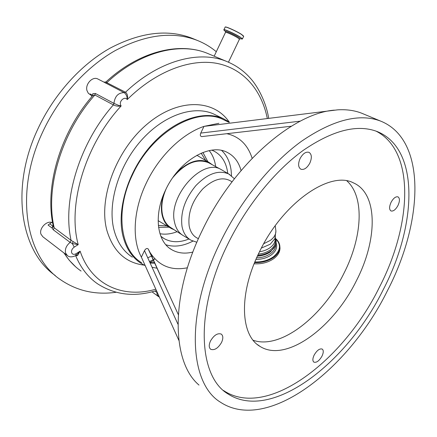 <?xml version="1.0" encoding="UTF-8"?>
<svg xmlns="http://www.w3.org/2000/svg" width="437" height="437" viewBox="0 0 437 437"><rect width="100%" height="100%" fill="white"/><g stroke="black" fill="none" stroke-linecap="round" stroke-linejoin="round"><path stroke-width="0.66" d="M91.399 95.413L88.367 93.36L86.958 90.552C85.051 84.128 92.611 76.087 97.806 78.971L98.09 79.119M67.025 255.301L42.848 236.761L40.974 234.194C38.833 228.698 46.551 220.428 51.834 222.504M216.293 51.719C210.579 46.934 204.155 43.132 197.027 40.302C172.91 31.071 145.587 34.528 115.051 50.681C85.865 67.276 58.695 97.424 42.624 132.143C14.11 192.504 25.679 256.59 60.497 279.68C76.967 290.944 95.474 295.144 116.029 292.277M193.891 39.013L191.772 38.145C167.622 28.897 140.326 32.272 109.878 48.267C80.779 64.714 53.735 94.627 37.79 129.128C9.751 188.582 20.971 251.974 55.237 275.496M53.347 226.382L54.193 227.808L71.084 240.361L78.207 244.627L72.274 243.513L70.144 242.388L53.276 229.796L52.03 227.999L48.048 225.033L52.478 221.892M53.369 226.53L52.03 227.999L53.112 225.263M91.978 96.511L90.164 93.944L92.841 95.468M92.83 95.512L92.557 95.228M147.755 257.77L151.683 256.033L147.755 257.77M153.584 260.654L149.869 262.413M91.257 95.195L90.164 93.944M92.617 95.266L92.819 93.682L95.419 93.496L113.948 103.361L118.46 105.333L121.12 105.983C118.383 106.481 115.8 106.115 113.374 104.891L94.867 94.998L92.797 95.556C60.087 132.788 44.263 187.287 53.341 226.339M209.542 54.243L207.526 53.396C178.995 41.526 138.78 51.528 106.049 81.872L106.814 82.669L125.506 92.223C127.5 93.873 128.063 96.337 127.2 99.609C127.243 96.533 126.244 94.223 124.19 92.666L104.011 82.151M49.894 223.93L52.587 225.934L53.238 225.853M267.242 118.143C261.577 90.377 243.95 68.877 217.413 63.474C190.909 58.247 156.129 70.931 127.2 99.609C125.282 96.031 119.345 100.406 120.475 104.59L121.12 105.983C85.007 144.958 67.347 205.122 78.207 244.627L74.224 247.118C72.11 248.68 71.242 250.521 71.619 252.646C72.362 254.394 73.777 254.787 75.874 253.831L75.907 255.547M76.071 255.41L80.118 251.16L77.513 255.64L75.71 255.661M74.224 247.118L72.274 243.513L73.17 241.732M76.153 255.35L77.513 255.64M222.264 59.601L214.174 56.193M219.112 58.263L220.958 59.05M258.343 254.137C263.008 253.673 267.002 252.258 270.317 249.893C273.66 247.375 275.37 244.54 275.457 241.388L275.294 239.776M257.42 256.115C262.517 255.809 266.887 254.372 270.519 251.794L275.141 246.053M279.871 246.643L279.997 248.249C279.893 252.073 277.834 255.508 273.835 258.567C268.28 262.451 261.708 264.194 254.121 263.795M275.452 241.093L275.397 240.803M229.534 122.196L223.651 118.837C203.91 109.654 173.516 119.809 150.612 145.98C127.68 172.069 116.4 210.263 123.01 236.237C126.255 248.691 132.318 257.754 141.184 263.424L145.199 265.63M157.069 268.231L152.081 267.264M141.714 262.768C120.366 250.303 114.756 211.344 132.466 174.86C152.142 131.63 197.699 106.169 223.362 119.618L225.071 120.454M201.839 136.59L201.703 136.606C200.288 136.289 199.971 135.115 200.758 133.083L203.964 126.386C182.163 133.717 158.904 156.178 146.226 183.223C133.258 210.186 131.827 239.471 141.375 257.142L144.494 250.625C145.761 248.544 146.996 247.992 148.203 248.97L178.291 314.558M363.671 114.041L361.76 113.243C354.598 110.43 346.546 109.294 337.61 109.845L203.964 126.386L218.893 123.3M241.06 170.556C238.722 161.93 234.074 155.856 227.125 152.338C209.864 142.888 179.088 160.619 165.639 189.898C153.469 214.725 156.878 241.453 171.632 249.636C177.804 253.209 184.884 254.017 192.87 252.062M252.144 158.265C247.752 144.762 239.35 136.579 226.929 133.717M187.407 267.777C171.32 270.984 158.877 265.904 150.077 252.542L148.252 249.074M334.305 110.14C292.921 113.314 233.598 164.214 202.178 230.599C169.643 296.728 171.807 362.207 198.999 385.073M220.445 241.972C240.579 200.687 271.197 163.148 301.568 141.217C333.158 119.727 359.531 113.03 380.682 121.12C427.299 139.9 423.071 222.422 387.401 290.758C349.212 368.653 267.728 433.411 220.39 402.166C189.205 383.364 184.742 314.088 220.445 241.972M177.935 324.178L144.494 250.625M178.842 340.325L141.375 257.142M200.758 133.083L300.339 121.142M346.902 180.896C364.971 197 362.229 237.526 343.941 273.316C322.992 316.23 280.554 350.01 253.165 340.259M227.786 244.119C194.399 311.406 198.398 376.372 227.835 393.846C271.541 422.503 347.524 362.59 383.293 289.556C416.652 225.574 420.203 149.088 377.388 131.63C357.608 123.939 332.967 130.133 303.469 150.202C275.124 170.665 246.588 205.641 227.786 244.119M356.488 280.57C333.764 327.275 286.279 363.038 260.135 346.475C240.432 335.632 238.389 293.866 259.387 251.98C283.007 202.435 330.263 170.348 353.44 182.879C378.355 193.706 377.492 239.968 356.488 280.57M309.828 163.143C307.074 168.037 304.097 170.069 300.902 169.234C298.154 167.366 297.892 163.771 300.115 158.462C302.874 153.567 305.834 151.524 309.008 152.338C311.799 154.228 312.073 157.828 309.828 163.143M397.938 205.576C395.611 209.7 393.305 211.492 391.011 210.967C389.11 209.585 389.138 206.685 391.088 202.276C393.415 198.158 395.72 196.355 398.003 196.868C399.921 198.272 399.899 201.173 397.938 205.576M321.982 356.155C319.218 360.864 316.535 362.863 313.924 362.164C312.46 360.962 312.531 358.602 314.148 355.09C316.923 350.376 319.605 348.365 322.195 349.059C323.68 350.272 323.609 352.637 321.982 356.155M221.537 342.471C218.079 348.256 214.496 350.54 210.776 349.327C208.826 347.737 208.733 344.951 210.503 340.969C213.977 335.179 217.555 332.879 221.242 334.076C223.225 335.676 223.323 338.473 221.537 342.471M223.471 390.47L223.902 390.765C267.777 419.596 343.766 360.11 379.365 287.311C411.638 225.181 415.784 151.251 376.028 131.116M221.69 150.486C226.819 155.337 229.955 161.936 231.102 170.277L231.523 175.849M211.814 150.17L213.879 151.049C221.554 155.069 226.148 162.22 227.65 172.495L227.764 173.423M188.975 238.995C179.585 242.764 171.255 242.606 163.984 238.531L160.827 236.242M192.914 241.12C183.24 246.14 174.221 247.353 165.863 244.764M163.673 194.339C161.368 201.719 160.821 208.487 162.04 214.638C163.487 221.242 166.628 225.891 171.457 228.578L174.09 229.72M212.469 164.847L209.154 162.488C199.157 157.915 188.265 161.335 176.482 172.741M182.082 234.855L171.299 227.928C166.754 225.224 163.793 220.718 162.417 214.398C160.936 206.63 162.154 198.169 166.065 189.019M172.965 177.389C185.162 163.061 197.011 158.167 208.504 162.695L209.438 163.203M183.256 235.603C178.738 232.921 175.816 228.398 174.494 222.04C167.955 196.076 202.468 157.823 220.98 169.463L222.417 170.283M153.223 259.868L154.927 258.966M76.011 255.481C72.28 257.273 69.417 257.311 67.418 255.607L65.572 253.023C64.791 249.09 66.315 245.545 70.144 242.388L71.084 240.361C62.158 200.823 79.173 143.615 113.374 104.891L113.948 103.361C114.876 96.216 118.29 92.649 124.19 92.666L125.506 92.223C159.079 60.284 199.403 50.009 226.699 61.464L228.933 62.409M263.735 243.699L270.295 240.432C274.043 237.63 275.911 234.494 275.905 231.015L275.681 229.31M144.194 265.139C125.643 262.905 113.216 251.357 106.907 230.49C98.145 198.742 116.067 150.115 147.176 124.103C178.192 97.839 213.666 99.155 229.059 121.868M75.874 253.831L80.118 251.16C91.683 285.705 123.808 298.629 155.807 289.19M154.944 291.015L156.965 292.49L157.025 291.889M157.424 292.774L156.965 292.49L157.063 294.385L158.473 296.57L159.358 297.062M151.765 256.694L152.611 256.284M215.665 114.964L213.939 114.123C194.11 104.896 163.782 114.805 141.058 140.627C118.301 166.371 107.262 204.188 114.019 230.031C117.335 242.42 123.447 251.466 132.351 257.169M150.153 263.03L154.944 263.167M156.43 290.572C134.804 297.313 115.188 295.068 97.588 283.832C88.11 277.326 80.807 267.941 75.672 255.683M64.141 253.094C68.806 260.501 74.454 266.494 81.08 271.066M153.152 259.709L154.824 258.862M53.276 229.796L54.193 227.808C44.896 188.718 61.229 132.69 94.867 94.998L95.419 93.496M105.508 83.09L106.814 82.669C139.911 51.621 180.049 41.87 207.526 53.396L226.699 61.464C235.92 65.266 243.764 70.81 250.243 78.097C258.141 86.679 266.193 102.7 268.624 117.99M261.364 248.079L270.208 244.234L274.884 238.706L275.457 236.788M214.168 56.182L225.503 32.376C225.055 31.431 233.948 35.392 237.804 37.866L239.421 39.27M225.547 32.289L225.716 31.874C222.892 29.64 233.686 34.212 238.509 37.309C240.137 38.347 240.634 38.855 239.995 38.838L239.94 38.833M225.399 31.54L224.361 30.47C220.838 27.684 234.21 33.338 240.175 37.178C242.18 38.467 242.786 39.095 241.989 39.068L241.836 39.051M223.919 29.989L223.881 29.809C223.28 28.531 235.144 33.807 240.263 37.107L242.404 38.969M223.935 29.694L225.126 27.198C224.536 25.887 236.412 31.153 241.519 34.479L243.638 36.375M241.514 34.365L243.649 36.134M225.306 27.039C225.639 26.247 236.728 31.251 241.497 34.354L243.699 36.255L242.448 38.866L240.039 38.827L239.46 39.183L228.458 62.201M259.496 251.761C263.615 251.138 267.144 249.778 270.082 247.681C273.431 245.162 275.146 242.327 275.234 239.181L275.141 237.941M275.692 244.742L275.725 245.053C275.643 248.194 273.95 251.018 270.64 253.526C266.739 256.279 262.074 257.721 256.639 257.846M276.118 242.912C277.626 247.211 276.047 251.199 271.382 254.869C267.073 257.901 261.927 259.414 255.951 259.409M275.556 238.689C281.368 244.556 280.652 250.592 273.409 256.787C268.209 260.441 262.025 262.173 254.858 261.982M279.997 248.249L279.877 247.02C279.767 250.833 277.714 254.268 273.704 257.327C268.345 261.091 261.982 262.845 254.607 262.599M209.192 150.612C212.535 154.742 214.665 159.855 215.578 165.956L215.665 166.579M177.132 231.676C171.118 234.008 165.394 234.691 159.958 233.719M169.103 227.174L158.571 227.322M166.978 225.913L158.352 225.41M201.151 153.19L205.734 160.477M202.926 152.469L207.865 161.728M170.359 227.923L158.134 220.641M196.868 155.282L198.174 156.036M196.852 242.262L191.04 240.224C186.353 237.624 183.349 233.052 182.027 226.513C180.257 212.573 184.911 198.901 195.984 185.485C207.837 173.473 218.779 169.654 228.797 174.024L229.938 174.702M232.02 181.847C223.788 176.22 214.054 178.558 202.823 188.86C192.275 200.692 187.724 213.07 189.177 225.989C190.461 232.418 193.547 236.641 198.431 238.651M191.772 38.145L197.027 40.302M105.994 81.921L104.033 82.161L97.806 78.971M149.973 262.637L154.709 262.653M75.579 266.739L69.292 260.31L63.829 252.854M225.17 27.083C225.241 26.034 236.543 31.164 241.508 34.359M151.989 291.818L158.243 296.401M275.457 241.388L274.884 238.706L275.905 231.015L275.212 225.765M257.754 255.394C262.812 255.017 267.16 253.536 270.793 250.953C276.965 246.566 276.894 239.979 275.184 237.892M279.877 247.02C279.827 243.704 278.358 240.853 275.457 238.46M223.651 118.837L215.687 114.975M228.808 122.273L223.362 119.618M361.76 113.243L380.682 121.12M171.632 249.636L169.818 248.429M291.326 126.217L201.703 136.606M150.077 252.542L164.339 284.072L148.203 248.97M260.135 346.475L257.475 344.596M210.459 349.092L210.776 349.327M223.902 390.765L227.835 393.846M163.984 238.531L162.351 237.449M209.154 162.488L198.207 156.058M220.98 169.463L208.504 162.695M234.407 178.744L228.797 174.024L221.395 169.676M189.975 239.591L183.66 235.833M149.492 261.583L153.376 259.736"/></g></svg>
